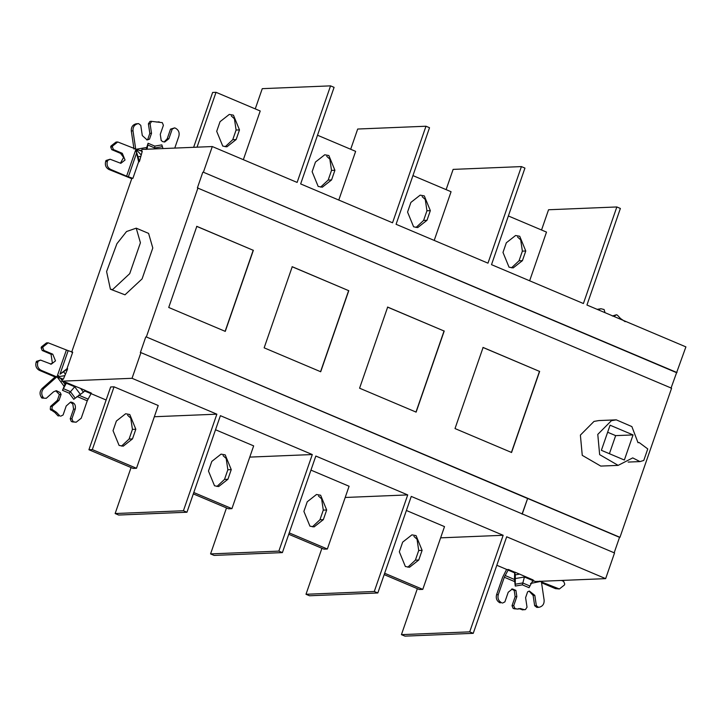 <?xml version="1.0" encoding="UTF-8"?>
<svg xmlns="http://www.w3.org/2000/svg" width="722" height="722" viewBox="0 0 722 722"><rect width="100%" height="100%" fill="white"/><g stroke="black" fill="none" stroke-linecap="round" stroke-linejoin="round"><path stroke-width="1.08" d="M502.99 252.438L506.33 242.782L515.58 235.507L519.732 236.265L525.769 251.003L522.421 260.66L513.171 267.925L509.028 267.167L502.99 252.438M511.474 267.844L519.037 260.795L522.376 251.139L520.697 239.885L517.584 237.042M529.641 280.786L546.5 232.096L508.369 215.968M407.56 212.069L410.899 202.413L420.159 195.139L424.301 195.906L430.339 210.634L427 220.291L417.74 227.565L413.598 226.798L407.56 212.069M416.043 227.475L423.606 220.427L426.946 210.77L425.276 199.516L422.153 196.673M434.211 240.417L451.07 191.727L412.939 175.599M312.13 171.701L315.469 162.044L324.729 154.779L328.871 155.537L334.909 170.266L331.569 179.922L322.319 187.197L318.167 186.438L312.13 171.701M320.613 187.115L328.176 180.067L331.515 170.41L329.846 159.156L326.723 156.304M338.78 200.048L355.639 151.358L317.509 135.231M220.048 121.675L229.298 114.41L233.441 115.168L239.487 129.897L236.139 139.554L226.888 146.828L222.746 146.07L216.699 131.332L220.048 121.675M225.183 146.746L232.746 139.698L236.094 130.041L234.415 118.787L231.302 115.944M243.35 159.679L260.218 110.989L216.031 92.308L212.638 92.443L193.64 147.306M197.034 147.171L216.031 92.308M670.991 388.237L685.9 346.885L586.941 305.027L620.378 208.459L616.841 206.961L583.403 303.529L491.511 264.658L524.948 168.091L521.41 166.592L487.973 263.16L396.08 224.289L429.518 127.722L425.98 126.233L392.542 222.791L300.65 183.92L334.087 87.353L330.559 85.864L262.267 88.662L255.254 108.896M330.559 85.864L297.121 182.422L212.295 146.548L203.396 172.233L677.001 372.57M422.108 550.354L418.769 560.01L409.509 567.275L405.367 566.517L399.329 551.788L402.668 542.132L411.928 534.858L416.071 535.616L422.108 550.354L418.715 550.489L417.045 539.235L413.923 536.392M407.813 567.194L415.376 560.146L418.715 550.489M384.645 573.25L422.776 589.378L419.383 589.522L384.176 574.622M422.776 589.378L444.508 526.618L406.387 510.481M326.678 509.985L323.339 519.641L314.088 526.907L309.937 526.148L303.899 511.42L307.247 501.763L316.498 494.489L320.64 495.247L326.678 509.985L323.285 510.12L321.615 498.866L318.492 496.023M312.382 526.825L319.945 519.777L323.285 510.12M289.215 532.881L327.346 549.018L323.952 549.153L288.746 534.262M327.346 549.018L349.087 486.249L310.956 470.121M231.257 469.616L227.908 479.273L218.658 486.547L214.515 485.78L208.468 471.051L211.817 461.394L221.067 454.12L225.21 454.887L231.257 469.616L227.863 469.751L226.185 458.497L223.071 455.654M216.952 486.457L224.515 479.408L227.863 469.751M193.794 492.521L231.924 508.649L228.531 508.784L193.315 493.893M231.924 508.649L253.657 445.88L215.526 429.752M113.038 430.682L116.386 421.025L125.637 413.751L129.78 414.518L135.826 429.247L132.478 438.904L123.227 446.178L119.085 445.42L113.038 430.682M121.522 446.097L129.085 439.048L132.433 429.391L130.754 418.137L127.641 415.285M88.923 449.734L92.317 449.589L136.494 468.28L133.101 468.416L88.923 449.734L110.656 386.965L114.049 386.821L92.317 449.589M136.494 468.28L158.226 405.511L114.049 386.821M529.109 591.128L533.125 595.451L534.65 605.686L536.347 605.614L534.822 595.379L529.397 591.065L527.629 591.787L525.598 597.654L527.024 607.202L525.463 609.567L522.177 609.864M534.65 605.686L536.816 607.41L538.513 607.346L536.347 605.614M561.481 580.452L563.656 581.363L564.757 584.044L564.423 585.01L559.369 588.981L541.428 581.932L544.126 600.09C544.325 603.854 542.763 606.218 539.451 607.184L538.513 607.346M541.554 582.771L555.417 588.629L559.369 588.981M417.343 588.656L401.423 634.647L469.715 631.849L473.244 633.338L506.682 536.78L605.65 578.638L535.3 581.517L532.15 580.01M522.349 584.856L529.046 587.69L533.161 579.965L519.623 574.134L515.318 574.865L514.669 572.149L514.47 579.477L515.273 586.065L522.349 584.856L524.578 576.337M515.318 574.865L515.273 586.065M519.623 574.134L514.903 572.14M514.669 572.149L508.423 569.505L504.308 577.23L498.27 594.666L496.574 594.738L502.611 577.293L506.627 569.423M508.423 569.505L506.961 569.559L496.817 565.272M496.574 594.738C495.698 598.376 496.799 601.056 499.868 602.78L501.564 602.708C498.496 600.984 497.395 598.303 498.27 594.666M511.591 589.053L514.217 590.47L515.914 590.406L512.43 588.935L508.225 592.239L504.886 601.895L502.449 603.078M514.217 590.47L515.147 596.688L512.024 605.704L513.721 605.632L516.844 596.616L515.147 596.688M516.844 596.616L515.914 590.406M512.024 605.704L513.125 608.384L514.822 608.312L513.721 605.632M513.125 608.384L517.963 609.097L514.001 608.754M514.822 608.312L515.698 608.682M524.533 609.729L520.183 608.502L517.963 609.097M518.486 608.574L522.836 609.801M530.517 583.466L541.338 581.291M539.758 581.138L540.886 581.697M605.036 312.68L604.097 309.521L600.957 308.736L598.087 309.738M597.157 309.35L600.957 308.736M625.153 321.678L620.577 318.573L617.355 315.135L616.471 314.756L613.871 316.416M616.471 314.756L612.337 316.01L614.034 315.938M112.614 289.585L110.403 289.206L106.594 271.562L116.91 243.711L126.549 231.527L136.232 228.161L140.42 242.754L129.725 273.647L112.614 289.585M110.403 289.206L124.987 294.82L142.09 278.882L152.793 247.98L148.597 233.396L136.232 228.161M146.097 149.463L148.073 143.254L147.098 149.21M162.964 148.561L161.845 144.887L154.77 146.097L154.878 148.894M135.79 149.662L126.603 176.177L132.902 178.352L138.642 161.764L135.79 149.653L139.093 160.401L139.797 160.275L142.261 151.313L136.241 149.255L135.781 149.653M126.603 176.177L110.646 169.426C107.578 167.703 106.477 165.031 107.352 161.394L107.686 160.428L105.99 160.492L110.123 159.237L120.836 163.325L125.041 160.022L122.298 153.326L113.462 149.58L112.361 146.909L112.695 145.943L117.749 141.972L135.691 149.021L132.992 130.862C132.794 127.099 134.355 124.735 137.667 123.769L135.971 123.841L138.606 123.606L140.772 125.339L142.297 135.565L147.171 139.951L149.49 139.165L146.629 139.806M137.667 123.769L138.606 123.606M135.971 123.841C132.658 124.807 131.097 127.171 131.296 130.935L133.994 149.093M117.749 141.972L116.052 142.044L110.998 146.006L110.665 146.972L111.766 149.653L120.601 153.389L123.588 157.423L120.457 163.127M112.361 146.909L110.665 146.972M113.462 149.58L111.766 149.653M107.686 160.428L110.123 159.237M105.99 160.492L105.656 161.457C104.78 165.094 105.881 167.775 108.95 169.499L131.756 178.677M151.521 133.299L150.095 123.742L151.656 121.377L149.959 121.449L148.398 123.814L149.824 133.371L151.521 133.299L149.49 139.165M150.095 123.742L148.398 123.814M151.656 121.377L149.959 121.449M150.889 121.287L162.306 122.641L163.398 125.321L160.275 134.337L161.205 140.546L162.802 141.674L164.688 142.017L168.894 138.714L172.233 129.058L174.67 127.875L175.554 128.245C178.623 129.969 179.724 132.649 178.848 136.287L174.769 148.082M174.67 127.875L170.536 129.13L167.197 138.777L164.291 141.828M172.233 129.058L170.536 129.13M159.156 121.847L156.43 122.063M147.793 139.238L149.824 133.371M146.602 147.487L136.241 149.255M135.907 149.31L141.061 154.797M141.611 151.34L141.945 149.427L212.295 146.548M138.642 161.764L139.292 161.737L139.093 160.401M139.292 161.737L139.797 160.275M71.659 352.21L131.846 178.397L132.902 178.352M401.423 634.647L404.961 636.136L473.244 633.338M321.922 548.287L305.993 594.278L374.285 591.48L377.823 592.97L411.26 496.411L503.153 535.282L469.715 631.849M503.153 535.282L440.628 537.845M305.993 594.278L309.53 595.767L377.823 592.97M226.491 507.927L210.562 553.909L278.854 551.112L282.392 552.61L315.83 456.042L407.722 494.913L374.285 591.48M407.722 494.913L345.197 497.476M210.562 553.909L214.1 555.408L282.392 552.61M131.061 467.558L115.141 513.541L183.424 510.743L186.962 512.241L220.4 415.673L312.292 454.544L278.854 551.112M312.292 454.544L249.767 457.107M115.141 513.541L118.67 515.039L186.962 512.241M605.65 578.638L614.539 552.953L140.934 352.607L132.036 378.301L216.862 414.175L183.424 510.743M216.862 414.175L154.337 416.738M609.404 453.705L615.658 435.628L607.644 432.243M624.359 460.022L601.381 450.311L610.081 425.204L633.05 434.924L624.359 460.022M615.658 435.628L633.05 434.924M632.734 457.892L618.149 465.374L599.648 454.634L597.78 434.391L611.399 420.7L616.281 419.852L631.876 426.585L638.004 442.685L639.187 442.55L647.76 448.931L643.771 460.446L639.963 461.593L632.734 457.892M618.149 465.374L600.758 466.087L582.257 455.347L580.389 435.104L594.007 421.413L598.89 420.565L616.281 419.852M511.393 452.495L539.478 371.379L482.928 347.453M539.65 371.37L511.564 452.486L455.013 428.561L483.099 347.453L539.478 371.379M415.962 412.127L444.048 331.01L387.497 307.094M444.22 331.001L416.134 412.118L359.583 388.201L387.669 307.085L444.048 331.01M320.532 371.758L348.627 290.641L292.076 266.725M348.789 290.641L320.703 371.749L264.153 347.833L292.239 266.716L348.627 290.641M225.102 331.389L253.196 250.281L196.646 226.356M253.368 250.272L225.273 331.38L168.722 307.464L196.817 226.347L253.196 250.281M676.415 372.597L203.396 172.233M197.981 187.873L146.349 336.966L619.963 537.312L671.586 388.21L197.386 187.9L202.801 172.251M522.223 514.1L527.638 498.451L522.051 514.109M527.475 498.46L146.349 336.966M140.934 352.607L140.339 352.634L145.754 336.993M614.115 552.971L619.539 537.33L527.638 498.451M60.007 374.195L66.659 369.583L67.11 370.187L67.615 368.725L66.966 368.752L72.714 352.174L68.166 350.648L60.007 374.195L66.966 368.752M65.612 382.66L62.507 390.34L66.623 382.615L61.695 381.18L62.697 379.23L63.346 379.203L57.002 376.713L66.415 349.99L68.166 350.648M62.697 379.23L57.327 377.146L63.978 386.117M63.346 379.203L67.11 370.187M57.11 376.857L64.556 375.72M83.4 392.163L85.349 390.431L80.638 388.436L83.4 392.163L73.752 399.293L69.213 393.174L75.205 386.243L66.623 382.615M85.115 390.44L91.36 393.084L87.254 400.809L81.207 418.246L76.162 422.217L71.325 421.495L70.224 418.814L73.572 409.157L72.805 404.049L70.612 402.38M72.209 421.874L76.162 422.217M73.906 421.801L71.325 421.495M59.06 400.295L52.228 406.36L51.966 409.275L50.269 409.347L50.531 406.432L57.363 400.367L59.06 400.295L61.09 394.438L59.394 394.501L55.774 390.837M51.966 409.275L56.542 412.379L54.845 412.452L50.269 409.347M52.228 406.36L50.531 406.432M50.432 364.132L52.372 363.103L51.054 354.249L42.21 350.504L41.118 347.833L41.452 346.867L46.497 342.896L48.194 342.824L43.149 346.795L42.815 347.76L43.907 350.441L52.751 354.177L55.495 360.874L51.289 364.177L40.567 360.097L36.434 361.343L38.131 361.28L37.797 362.245C36.921 365.883 38.022 368.563 41.091 370.278L56.776 376.911L55.08 376.983L39.394 370.35C36.326 368.626 35.225 365.946 36.1 362.309L36.434 361.343M66.415 349.99L48.194 342.824M41.118 347.833L42.815 347.76M42.21 350.504L43.907 350.441M40.567 360.097L38.131 361.28M41.894 398.057L46.253 398.3L41.894 398.057L41.298 397.244C39.412 394.077 39.683 391.171 42.102 388.508L55.08 376.983M56.776 376.911L43.798 388.445C41.38 391.098 41.109 394.013 42.995 397.181L43.591 397.984M46.253 398.3L53.563 391.802L56.343 390.665L60.215 392.587L61.09 394.438M59.394 394.501L57.363 400.367M56.542 412.379L59.764 415.818L58.067 415.89L54.845 412.452M58.067 415.89L59.764 415.818M60.648 416.197L63.085 415.006L66.207 405.99L70.648 402.046C74.384 402.578 75.927 404.925 75.269 409.094L71.92 418.751L73.021 421.422M71.92 418.751L70.224 418.814M67.615 368.725L66.659 369.583M61.695 381.18L132.036 378.301M80.638 388.436L75.205 386.243M106.134 400.006L91.071 393.634M616.841 206.961L548.549 209.759L541.545 230.002M521.41 166.592L453.127 169.39L446.115 189.633M425.98 126.233L357.697 129.03L350.684 149.264M522.421 260.66L519.037 260.795M525.769 251.003L522.376 251.139M427 220.291L423.606 220.427M430.339 210.634L426.946 210.77M331.569 179.922L328.176 180.067M334.909 170.266L331.515 170.41M236.094 130.041L239.487 129.897M236.139 139.554L232.746 139.698M415.376 560.146L418.769 560.01M319.945 519.777L323.339 519.641M224.515 479.408L227.908 479.273M132.478 438.904L129.085 439.048M135.826 429.247L132.433 429.391M534.822 595.379L533.125 595.451M557.113 588.565L555.417 588.629M534.181 580.993L532.439 581.291M529.822 585.966L522.692 582.952L515.183 584.242M515.499 578.521L524.407 577.004L532.836 580.569M508.098 570.1L514.66 572.88M514.47 579.477L505.075 575.506M504.308 577.23L514.606 581.58M499.868 602.78L501.564 602.708M147.649 144.969L154.779 147.983L162.297 146.701M154.77 146.097L148.073 143.254M128.354 176.836L136.503 153.29M131.296 130.935L132.992 130.862M110.998 146.006L112.695 145.943M120.601 153.389L122.298 153.326M107.352 161.394L105.656 161.457M108.95 169.499L110.646 169.426M167.197 138.777L168.894 138.714M136.187 151.151L137.306 150.961L137.712 149.797M139.563 150.582L141.792 150.194M140.817 156.331L138.2 156.773M60.648 378.472L62.074 380.395M58.482 375.548L59.204 376.523L58.798 377.687M65.377 374.167L63.698 371.902M63.283 388.617L70.404 391.631L75.223 398.138M80.449 394.483L74.736 386.784L66.298 383.22M69.213 393.174L62.507 390.34M78.635 395.115L88.021 399.085M91.044 393.68L84.474 390.909M87.254 400.809L76.956 396.45M50.865 410.15L52.562 410.078M43.149 346.795L41.452 346.867M52.751 354.177L51.054 354.249M36.1 362.309L37.797 362.245M41.091 370.278L39.394 370.35M42.102 388.508L43.798 388.445M42.995 397.181L41.298 397.244M73.572 409.157L75.269 409.094M63.04 381.694L64.836 384.122M638.004 442.595L639.187 442.55M628.158 462.071L639.963 461.593"/></g></svg>

